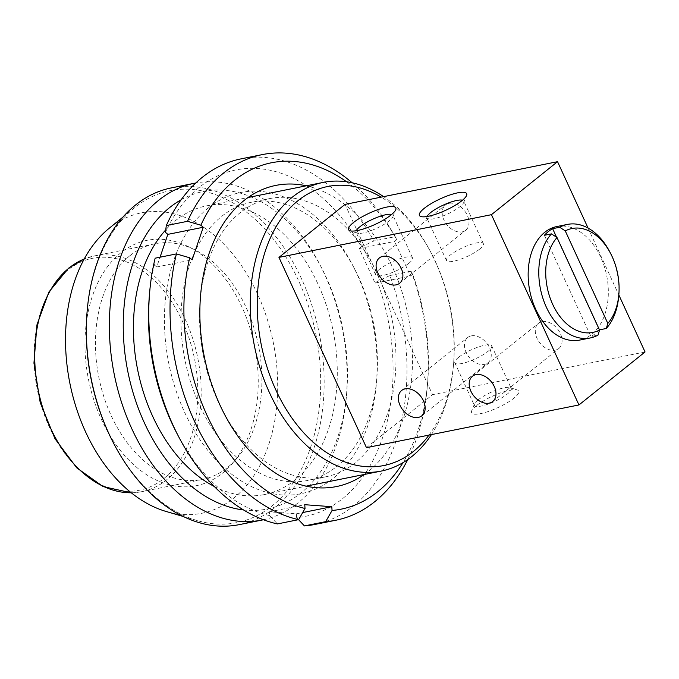 <?xml version="1.0" encoding="UTF-8"?>
<svg xmlns="http://www.w3.org/2000/svg" width="679" height="679" viewBox="0 0 679 679"><rect width="100%" height="100%" fill="white"/><g stroke="black" fill="none" stroke-linecap="round" stroke-linejoin="round"><path stroke-width="0.51" stroke-dasharray="3.4 2.55" d="M618.688 296.392A57.91 39.195 78.6 0 0 609.725 251.765M544.38 235.299L590.934 336.529L598.021 335.103M599.472 329.85L599.201 329.909A57.91 39.195 -101.4 0 1 595.254 333.635A57.91 39.195 -101.4 0 1 590.934 336.529M599.201 329.909L556.576 237.251M429.001 435.086A142.31 96.325 78.6 0 0 453.623 363.401A142.31 96.325 78.6 0 0 431.581 253.742A142.31 96.325 78.6 0 0 381.174 197.131M366.473 447.656L432.565 394.669L345.051 204.396M129.961 255.669A120.225 81.378 78.6 0 0 104.006 397.181A120.225 81.378 78.6 0 0 202.384 479.484A120.225 81.378 78.6 0 0 236.411 458.919A120.225 81.378 78.6 0 0 258.47 345.577A120.225 81.378 78.6 0 0 194.33 249.566A120.225 81.378 78.6 0 0 154.999 243.744A120.225 81.378 78.6 0 0 129.961 255.669M120.887 252.766A125.14 84.705 78.6 0 0 105.126 426.964A125.14 84.705 78.6 0 0 231.683 464.309A125.14 84.705 78.6 0 0 254.65 346.349A125.14 84.705 78.6 0 0 187.888 246.418A125.14 84.705 78.6 0 0 120.887 252.766M166.024 511.44A153.225 103.717 78.6 0 0 273.357 342.937A153.225 103.717 78.6 0 0 109.497 228.017A153.225 103.717 78.6 0 0 109.124 228.322M113.283 442.623A169.3 114.598 78.6 0 0 197.317 520.598A169.3 114.598 78.6 0 0 315.905 334.416A169.3 114.598 78.6 0 0 134.858 207.443A169.3 114.598 78.6 0 0 134.442 207.782A169.3 114.598 78.6 0 0 87.056 312.17M239.093 524.663A171.753 116.253 78.6 0 0 319.223 333.372A171.753 116.253 78.6 0 0 171.405 187.888M263.477 519.749A171.753 116.253 78.6 0 0 346.375 396.757A171.753 116.253 78.6 0 0 319.775 264.411A171.753 116.253 78.6 0 0 195.798 182.999M243.472 509.929A161.942 109.616 78.6 0 0 346.714 392.759A161.942 109.616 78.6 0 0 321.634 267.976A161.942 109.616 78.6 0 0 181.14 199.787M214.216 486.436A147.216 99.652 78.6 0 0 264.36 494.558A147.216 99.652 78.6 0 0 333.049 330.588A147.216 99.652 78.6 0 0 206.34 205.898A147.216 99.652 78.6 0 0 175.683 220.497A147.216 99.652 78.6 0 0 165.744 229.875M431.437 434.594A147.216 99.652 78.6 0 0 453.453 365.404A147.216 99.652 78.6 0 0 430.656 251.96A147.216 99.652 78.6 0 0 383.61 196.647M556.831 226.548A57.91 39.195 -101.4 0 1 604.217 266.185A57.91 39.195 -101.4 0 1 591.715 334.348A57.91 39.195 -101.4 0 1 579.654 340.086M542.114 321.625A16.194 11.254 -128.7 0 0 538.549 323.263A16.194 11.254 -128.7 0 0 539.898 342.937A16.194 11.254 -128.7 0 0 558.809 348.531A16.194 11.254 -128.7 0 0 559.063 331.131A16.194 11.254 -128.7 0 0 542.114 321.625M471.285 335.859A16.194 11.254 -128.7 0 0 467.721 337.497A16.194 11.254 -128.7 0 0 469.07 357.171A16.194 11.254 -128.7 0 0 487.98 362.764A16.194 11.254 -128.7 0 0 488.235 345.365A16.194 11.254 -128.7 0 0 471.285 335.859M449.023 203.335A16.194 11.254 -128.7 0 0 445.458 204.973A16.194 11.254 -128.7 0 0 446.807 224.647A16.194 11.254 -128.7 0 0 465.718 230.24A16.194 11.254 -128.7 0 0 465.972 212.841A16.194 11.254 -128.7 0 0 449.023 203.335M476.369 405.711A26.006 6.332 -24.7 0 0 471.599 411.024A26.006 6.332 -24.7 0 0 497.783 407.689A26.006 6.332 -24.7 0 0 517.347 389.984A26.006 6.332 -24.7 0 0 498.641 393.599A26.006 6.332 -24.7 0 0 476.369 405.711M478.177 399.846A20.285 4.94 155.3 0 1 495.551 390.391A20.285 4.94 155.3 0 1 510.141 387.573A20.285 4.94 155.3 0 1 511.245 388.422A20.285 4.94 155.3 0 1 494.881 401.382A20.285 4.94 155.3 0 1 474.383 405.38A20.285 4.94 155.3 0 1 474.46 403.98A20.285 4.94 155.3 0 1 478.177 399.846M458.614 357.315A20.285 4.94 155.3 0 1 478.288 347.028A20.285 4.94 155.3 0 1 491.689 345.9A20.285 4.94 155.3 0 1 475.317 358.86A20.285 4.94 155.3 0 1 454.828 362.849A20.285 4.94 155.3 0 1 458.614 357.315M356.246 230.741A20.285 4.94 -24.7 0 0 356.093 232.311A20.285 4.94 -24.7 0 0 357.205 233.16A20.285 4.94 -24.7 0 0 371.795 230.342A20.285 4.94 -24.7 0 0 389.169 220.887A20.285 4.94 -24.7 0 0 392.886 216.745A20.285 4.94 -24.7 0 0 392.954 215.353A20.285 4.94 -24.7 0 0 391.673 214.445M408.724 263.41A20.285 4.94 -24.7 0 0 412.518 257.876A20.285 4.94 -24.7 0 0 392.021 261.873A20.285 4.94 -24.7 0 0 375.657 274.834A20.285 4.94 -24.7 0 0 389.05 273.705A20.285 4.94 -24.7 0 0 408.724 263.41M427.074 216.508A20.285 4.94 -24.7 0 0 426.921 218.069A20.285 4.94 -24.7 0 0 428.033 218.927A20.285 4.94 -24.7 0 0 442.623 216.1A20.285 4.94 -24.7 0 0 459.997 206.654A20.285 4.94 -24.7 0 0 463.715 202.512A20.285 4.94 -24.7 0 0 463.782 201.12A20.285 4.94 -24.7 0 0 462.501 200.212M479.552 249.176A20.285 4.94 -24.7 0 0 483.346 243.642A20.285 4.94 -24.7 0 0 462.849 247.64A20.285 4.94 -24.7 0 0 446.485 260.6A20.285 4.94 -24.7 0 0 459.878 259.463A20.285 4.94 -24.7 0 0 479.552 249.176M588.073 228.085L618.815 294.915M645.05 351.96L432.565 394.669M355.253 462.739A141.903 96.053 -101.4 0 1 325.708 476.811A141.903 96.053 -101.4 0 1 222.135 409.76A141.903 96.053 -101.4 0 1 200.161 300.424A141.903 96.053 -101.4 0 1 240.222 212.637A141.903 96.053 -101.4 0 1 269.775 198.565A141.903 96.053 -101.4 0 1 385.893 295.704A141.903 96.053 -101.4 0 1 355.253 462.739M364.258 474.477A153.598 103.963 78.6 0 0 368.434 471.345A153.598 103.963 78.6 0 0 407.358 311.924A153.598 103.963 78.6 0 0 306.237 185.817M346.587 181.777A176.667 119.58 -101.4 0 1 396.748 239.704L395.203 236.682L373.959 240.952L361.338 246.817A176.667 119.58 78.6 0 0 165.438 232.32M407.773 459.556A186.479 126.226 78.6 0 0 427.329 386.385A186.479 126.226 78.6 0 0 411.118 271.277L412.662 274.299A176.667 119.58 -101.4 0 1 427.66 382.387A176.667 119.58 -101.4 0 1 403.029 462.62M412.662 274.299L410.523 276.013L394.609 241.418L396.748 239.704M221.694 216.363A141.903 96.053 -101.4 0 1 251.238 202.291A141.903 96.053 -101.4 0 1 354.811 269.334A141.903 96.053 -101.4 0 1 376.786 378.678A141.903 96.053 -101.4 0 1 307.171 480.537A141.903 96.053 -101.4 0 1 191.054 383.389A141.903 96.053 -101.4 0 1 221.694 216.363M241.104 158.861A186.479 126.226 -101.4 0 1 373.959 240.952M208.512 207.757A153.598 103.963 78.6 0 0 216.991 460.922A153.598 103.963 78.6 0 0 376.387 383.448A153.598 103.963 78.6 0 0 352.596 265.09A153.598 103.963 78.6 0 0 208.512 207.757M361.338 246.817L359.199 248.531L375.105 283.126L377.244 281.412L389.873 275.547A186.479 126.226 -101.4 0 1 314.598 524.511M298.582 519.664L296.647 517.593A176.667 119.58 78.6 0 0 377.244 281.412M296.647 517.593L296.375 513.825L269.342 511.822L269.614 515.59L277.388 523.925M155.16 258.181L154.311 264.912A176.667 119.58 78.6 0 0 149.287 296.715M176.642 432.837A176.667 119.58 78.6 0 0 269.614 515.59M154.311 264.912L156.722 266.966L160.057 257.197M359.199 248.531L394.609 241.418M269.342 511.822L304.761 504.701M395.203 236.682A186.479 126.226 78.6 0 0 352.138 182.77M296.375 513.825L302.698 512.552M156.722 266.966L192.14 259.853M389.873 275.547L411.118 271.277M375.105 283.126L410.523 276.013M67.993 269.979A118.299 80.071 78.6 0 0 82.422 472.448A118.299 80.071 78.6 0 0 197.411 380.257A118.299 80.071 78.6 0 0 67.993 269.979M131.251 492.784A120.225 81.378 78.6 0 0 141.631 491.698A120.225 81.378 78.6 0 0 197.725 357.791A120.225 81.378 78.6 0 0 94.245 255.958A120.225 81.378 78.6 0 0 84.255 258.971M202.384 479.484L141.631 491.698L131.285 492.81M154.999 243.744L94.245 255.958L84.272 258.928M194.33 249.566L187.888 246.418M236.411 458.919L231.683 464.309M183.084 516.43L197.317 520.598M122.924 217.127L134.442 207.782M321.634 267.976L319.775 264.411M346.714 392.759L346.375 396.757M264.36 494.558L306.119 486.164M206.34 205.898L248.098 197.504M431.581 253.742L430.656 251.96M453.623 363.401L453.453 365.404M492.716 401.518L558.809 348.531M472.457 376.251L538.549 323.263M421.888 415.76L487.98 362.764M401.628 390.484L467.721 337.497M399.625 283.236L465.718 230.24M379.366 257.961L445.458 204.973M474.46 403.98L471.599 411.024M510.141 387.573L517.347 389.984M454.828 362.849L474.383 405.38M491.689 345.9L511.245 388.422M392.886 216.745L395.747 209.709M357.205 233.16L349.999 230.75M412.518 257.876L392.954 215.353M375.657 274.834L356.093 232.311M463.715 202.512L466.575 195.476M428.033 218.927L420.827 216.516M483.346 243.642L463.782 201.12M446.485 260.6L426.921 218.069M222.135 409.76L224.35 414.003M200.161 300.424L200.56 295.654M269.775 198.565L251.238 202.291M325.708 476.811L307.171 480.537M427.66 382.387L427.329 386.385M354.811 269.334L352.596 265.09M376.786 378.678L376.387 383.448"/><path stroke-width="1.02" d="M610.65 253.547L609.725 251.765A57.91 39.195 78.6 0 0 567.457 224.409A57.91 39.195 78.6 0 0 559.725 227.253L565.268 230.902A52.996 35.877 -101.4 0 1 610.65 253.547A52.996 35.877 -101.4 0 1 618.858 294.389A52.996 35.877 -101.4 0 1 607.815 323.408L606.279 328.483A57.91 39.195 78.6 0 0 618.688 296.392L618.858 294.389M565.268 230.902L607.815 323.408M598.021 335.103L599.557 330.028A52.996 35.877 -101.4 0 1 552.672 304.311A52.996 35.877 -101.4 0 1 557.009 237.531L551.458 233.882A57.91 39.195 78.6 0 0 544.1 301.756A57.91 39.195 78.6 0 0 590.28 337.955A57.91 39.195 78.6 0 0 598.021 335.103M599.557 330.028L557.009 237.531M551.458 233.882L544.38 235.299A57.91 39.195 -101.4 0 1 552.638 228.679L559.725 227.253M556.576 237.251L552.638 228.679M606.279 328.483L599.472 329.85M381.174 197.131A142.31 96.325 78.6 0 0 298.081 200.619A142.31 96.325 78.6 0 0 282.472 403.003A142.31 96.325 78.6 0 0 429.001 435.086M557.535 161.687L345.051 204.396L278.959 257.383L366.473 447.656L578.958 404.947L491.443 214.674L557.535 161.687L588.073 228.085M122.924 217.127L109.124 228.322A153.225 103.717 78.6 0 0 69.92 383.474A153.225 103.717 78.6 0 0 166.024 511.44L183.084 516.43M195.798 182.999A171.753 116.253 78.6 0 0 194.423 183.262L171.405 187.888A171.753 116.253 78.6 0 0 135.639 204.922A171.753 116.253 78.6 0 0 87.141 311.169L87.056 312.17A169.3 114.598 78.6 0 0 113.283 442.623L113.741 443.514A171.753 116.253 78.6 0 0 239.093 524.663L262.111 520.038A171.753 116.253 78.6 0 0 263.477 519.749M87.141 311.169A171.753 116.253 78.6 0 0 113.741 443.514M194.423 183.262A171.753 116.253 78.6 0 0 158.657 200.297A171.753 116.253 78.6 0 0 121.575 402.46A171.753 116.253 78.6 0 0 262.111 520.038M181.14 199.787A161.942 109.616 78.6 0 0 169.716 207.519A161.942 109.616 78.6 0 0 130.012 381.369A161.942 109.616 78.6 0 0 243.472 509.929M165.744 229.875A147.216 99.652 78.6 0 0 137.175 367.381A147.216 99.652 78.6 0 0 214.216 486.436M383.61 196.647A147.216 99.652 78.6 0 0 323.204 182.405A147.216 99.652 78.6 0 0 292.547 197.003A147.216 99.652 78.6 0 0 260.77 370.293A147.216 99.652 78.6 0 0 381.233 471.073A147.216 99.652 78.6 0 0 431.437 434.594M590.28 337.955L579.654 340.086A57.91 39.195 -101.4 0 1 529.815 291.036A57.91 39.195 -101.4 0 1 556.831 226.548L567.457 224.409M476.021 374.613A16.194 11.254 51.3 0 1 492.971 384.119A16.194 11.254 51.3 0 1 492.716 401.518A16.194 11.254 51.3 0 1 473.806 395.925A16.194 11.254 51.3 0 1 472.457 376.251A16.194 11.254 51.3 0 1 476.021 374.613M405.193 388.855A16.194 11.254 51.3 0 1 422.143 398.361A16.194 11.254 51.3 0 1 421.888 415.76A16.194 11.254 51.3 0 1 402.978 410.158A16.194 11.254 51.3 0 1 401.628 390.484A16.194 11.254 51.3 0 1 405.193 388.855M382.931 256.331A16.194 11.254 51.3 0 1 399.88 265.837A16.194 11.254 51.3 0 1 399.625 283.236A16.194 11.254 51.3 0 1 380.715 277.635A16.194 11.254 51.3 0 1 379.366 257.961A16.194 11.254 51.3 0 1 382.931 256.331M390.977 215.014A26.006 6.332 155.3 0 1 368.697 227.134A26.006 6.332 155.3 0 1 349.999 230.75A26.006 6.332 155.3 0 1 369.563 213.036A26.006 6.332 155.3 0 1 395.747 209.709A26.006 6.332 155.3 0 1 390.977 215.014M391.673 214.445A20.285 4.94 -24.7 0 0 372.465 219.342A20.285 4.94 -24.7 0 0 356.246 230.741M461.805 200.78A26.006 6.332 155.3 0 1 439.525 212.892A26.006 6.332 155.3 0 1 420.827 216.516A26.006 6.332 155.3 0 1 440.391 198.803A26.006 6.332 155.3 0 1 466.575 195.476A26.006 6.332 155.3 0 1 461.805 200.78M462.501 200.212A20.285 4.94 -24.7 0 0 443.294 205.109A20.285 4.94 -24.7 0 0 427.074 216.508M618.815 294.915L645.05 351.96L578.958 404.947M278.959 257.383L491.443 214.674M306.237 185.817A153.598 103.963 78.6 0 0 200.56 295.654A153.598 103.963 78.6 0 0 224.35 414.003A153.598 103.963 78.6 0 0 364.258 474.477M352.138 182.77A186.479 126.226 78.6 0 0 262.349 154.591A186.479 126.226 78.6 0 0 187.531 221.312L200.848 225.207A176.667 119.58 -101.4 0 1 346.587 181.777M200.848 225.207L203.259 227.253L192.14 259.853L189.73 257.799L176.413 253.912A186.479 126.226 78.6 0 0 298.641 519.647L305.024 508.469A176.667 119.58 -101.4 0 1 189.73 257.799M305.024 508.469L304.761 504.701L331.793 506.704L332.065 510.472L325.674 521.65A186.479 126.226 78.6 0 0 335.842 520.233A186.479 126.226 78.6 0 0 407.773 459.556M403.029 462.62A176.667 119.58 -101.4 0 1 332.065 510.472M160.057 257.197L167.849 234.374L165.438 232.32L166.287 225.581A186.479 126.226 -101.4 0 1 241.104 158.861L262.349 154.591M149.618 292.708L149.287 296.715A176.667 119.58 78.6 0 0 176.642 432.837L178.501 436.402A186.479 126.226 -101.4 0 1 149.618 292.708A186.479 126.226 -101.4 0 1 155.16 258.181L176.413 253.912M298.641 519.647L277.388 523.925A186.479 126.226 -101.4 0 1 178.501 436.402M302.698 512.552L331.793 506.704M325.674 521.65L304.421 525.919L298.582 519.664M335.842 520.233L314.598 524.511A186.479 126.226 -101.4 0 1 304.421 525.919M167.849 234.374L203.259 227.253M166.287 225.581L187.531 221.312M84.255 258.971A120.225 81.378 78.6 0 0 69.207 267.882A120.225 81.378 78.6 0 0 41.054 402.061A120.225 81.378 78.6 0 0 131.251 492.784M131.285 492.81L103.098 486.588L76.735 467.848L54.991 438.753L40.197 402.511L33.95 363.104L36.938 324.885L48.88 292.046L68.554 268.18L84.272 258.928M306.119 486.164L381.233 471.073M248.098 197.504L323.204 182.405"/></g></svg>
